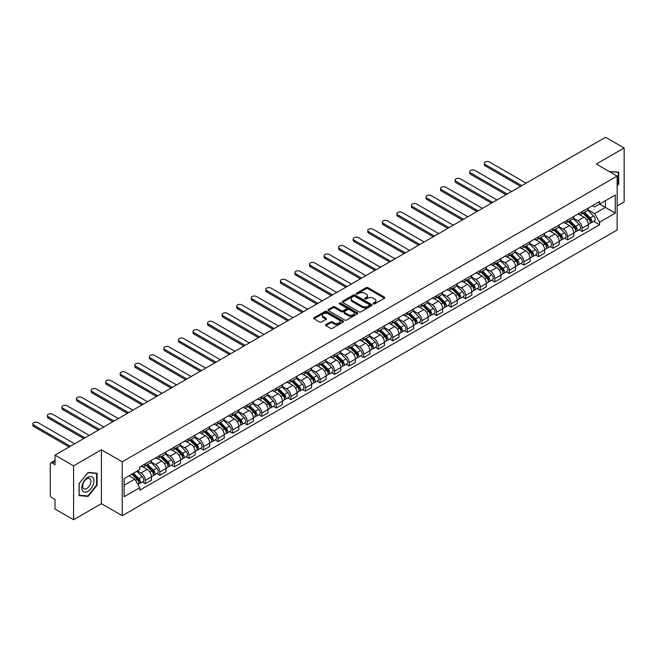 <?xml version="1.0" encoding="UTF-8"?>
<svg xmlns="http://www.w3.org/2000/svg" width="657" height="657" viewBox="0 0 657 657"><rect width="100%" height="100%" fill="white"/><g stroke="black" fill="none" stroke-linecap="round" stroke-linejoin="round"><path stroke-width="0.99" d="M373.447 303.863A0.903 0.526 0 0 0 374.736 303.863L384.468 298.237A1.298 0.747 0 0 0 384.846 297.711A1.298 0.747 0 0 0 384.468 297.178L367.977 287.659A1.298 0.747 0 0 0 366.146 287.659L356.406 293.277A0.903 0.526 0 0 0 357.687 294.024L358.952 293.293A4.147 2.39 0 0 1 364.816 293.293L366.187 294.09A4.147 2.39 0 0 1 367.403 295.781A4.147 2.39 0 0 1 366.187 297.473L364.931 298.196A0.903 0.526 0 0 0 366.212 298.943L367.468 298.212A4.147 2.39 0 0 1 373.332 298.212L374.712 299.009A4.147 2.39 0 0 1 375.927 300.701A4.147 2.39 0 0 1 374.712 302.392L373.447 303.115A0.903 0.526 0 0 0 373.447 303.863L373.447 303.115M325.921 324.583A1.298 0.747 0 0 0 325.543 325.108A1.298 0.747 0 0 0 325.921 325.642L330.545 328.311A1.298 0.747 0 0 0 332.376 328.311L343.192 322.07A1.298 0.747 0 0 0 343.57 321.544A1.298 0.747 0 0 0 343.192 321.01L326.701 311.492A1.298 0.747 0 0 0 324.862 311.492L314.054 317.733A1.298 0.747 0 0 0 313.676 318.259A1.298 0.747 0 0 0 314.054 318.793L319.647 322.02A1.298 0.747 0 0 0 321.478 322.02L326.102 319.343A1.298 0.747 0 0 0 326.48 318.817A1.298 0.747 0 0 0 326.102 318.284L323.334 316.69A3.466 2.004 0 0 1 322.316 315.27A3.466 2.004 0 0 1 324.459 313.422A3.466 2.004 0 0 1 328.237 313.857L339.094 320.123A3.466 2.004 0 0 1 340.104 321.544A3.466 2.004 0 0 1 337.969 323.392A3.466 2.004 0 0 1 334.191 322.957L332.376 321.914A1.298 0.747 0 0 0 330.545 321.914L325.921 324.583L325.921 325.642M122.235 461.805L101.416 449.782L73.6 465.846L55.024 455.12L605.573 137.264L624.15 147.989L596.334 164.045L617.153 176.068L122.235 461.805L122.235 515.696L617.153 229.958L617.153 176.068M359.042 311.861A1.298 0.747 0 0 0 360.874 311.861L371.69 305.62A1.298 0.747 0 0 0 372.067 305.086A1.298 0.747 0 0 0 371.69 304.561L355.191 295.042A1.298 0.747 0 0 0 353.359 295.042L342.552 301.284A1.298 0.747 0 0 0 342.174 301.809A1.298 0.747 0 0 0 342.552 302.335L359.042 311.861M339.751 304.051A0.903 0.526 0 0 1 340.671 304.183L340.671 303.107L357.441 312.789A1.298 0.747 0 0 1 357.819 313.315A1.298 0.747 0 0 1 357.441 313.841L346.625 320.082A1.298 0.747 0 0 1 344.794 320.082L328.303 310.564L328.303 309.504A1.298 0.747 0 0 0 327.925 310.038A1.298 0.747 0 0 0 328.303 310.564M328.303 309.504L332.927 306.835A1.298 0.747 0 0 1 334.758 306.835L341.451 310.695A1.298 0.747 0 0 0 343.283 310.695L346.354 308.921A1.298 0.747 0 0 0 346.732 308.396A1.298 0.747 0 0 0 346.354 307.87L339.39 303.846A0.903 0.526 0 0 1 340.671 303.107M73.6 465.846L73.6 519.736L55.024 509.011L55.024 499.476L52.125 497.801A2.636 1.528 -120 0 1 50.261 494.573L50.261 464.064A2.636 1.528 -120 0 1 50.811 462.857L55.024 460.426M617.153 205.92L624.15 201.88L624.15 147.989M73.6 519.736L101.416 503.681L122.235 515.696M55.024 455.12L55.024 464.663L52.125 462.988A2.636 1.528 -120 0 0 50.811 462.857M582.143 211.636A6.069 3.507 60 0 1 580.887 214.363L587.046 210.807A6.069 3.507 -120 0 0 588.302 208.08M573.405 218.173L577.848 220.744A6.069 3.507 60 0 1 582.143 228.176L588.302 224.62A6.069 3.507 -120 0 0 584.016 217.188L579.605 214.642M588.302 224.62L588.302 227.913L582.143 231.469L579.187 229.761M580.887 214.363A6.069 3.507 60 0 1 577.897 214.083M582.143 228.176L582.143 231.469M567.582 220.038A6.069 3.507 60 0 1 566.326 222.764L572.485 219.208A6.069 3.507 -120 0 0 573.742 216.482M564.626 238.171L567.582 239.871L573.742 236.315L573.742 233.03A6.069 3.507 -120 0 0 569.447 225.589L565.036 223.043M566.326 222.764A6.069 3.507 60 0 1 563.336 222.493M558.836 226.583L563.287 229.145A6.069 3.507 60 0 1 567.582 236.586L567.582 239.871M553.022 228.447A6.069 3.507 60 0 1 551.765 231.174L557.924 227.618A6.069 3.507 -120 0 0 559.181 224.891M550.065 246.572L553.022 248.28L559.181 244.724L559.181 241.439A6.069 3.507 -120 0 0 554.886 233.999L550.476 231.453M551.765 231.174A6.069 3.507 60 0 1 548.776 230.903M544.275 234.984L548.726 237.555A6.069 3.507 60 0 1 553.022 244.995L553.022 248.28M538.461 236.857A6.069 3.507 60 0 1 537.204 239.583L543.364 236.027A6.069 3.507 -120 0 0 544.62 233.301M535.504 254.982L538.461 256.69L544.62 253.134L544.62 249.841A6.069 3.507 -120 0 0 540.325 242.408L535.915 239.862M537.204 239.583A6.069 3.507 60 0 1 534.215 239.304M529.714 243.394L534.166 245.964A6.069 3.507 60 0 1 538.461 253.405L538.461 256.69M523.9 245.266A6.069 3.507 60 0 1 522.635 247.993L528.803 244.429A6.069 3.507 -120 0 0 530.059 241.702M520.944 263.391L523.9 265.1L530.059 261.535L530.059 258.25A6.069 3.507 -120 0 0 525.764 250.818L521.354 248.272M522.635 247.993A6.069 3.507 60 0 1 519.646 247.714M515.154 251.803L519.605 254.374A6.069 3.507 60 0 1 523.9 261.806L523.9 265.1M509.331 253.668A6.069 3.507 60 0 1 508.075 256.394L514.242 252.838A6.069 3.507 -120 0 0 515.499 250.112M506.383 271.801L509.331 273.501L515.499 269.945L515.499 266.66A6.069 3.507 -120 0 0 511.203 259.219L506.793 256.673M508.075 256.394A6.069 3.507 60 0 1 505.085 256.123M500.593 260.213L505.044 262.775A6.069 3.507 60 0 1 509.331 270.216L509.331 273.501M494.77 262.077A6.069 3.507 60 0 1 493.514 264.804L499.673 261.248A6.069 3.507 -120 0 0 500.93 258.521M491.822 280.202L494.77 281.91L500.938 278.354L500.938 275.069A6.069 3.507 -120 0 0 496.643 267.629L492.233 265.083M493.514 264.804A6.069 3.507 60 0 1 490.524 264.533M486.032 268.614L490.475 271.185A6.069 3.507 60 0 1 494.77 278.625L494.77 281.91M480.21 270.487A6.069 3.507 60 0 1 478.953 273.213L485.112 269.657A6.069 3.507 -120 0 0 486.369 266.931M477.261 288.612L480.21 290.32L486.369 286.764L486.369 283.471A6.069 3.507 -120 0 0 482.082 276.039L477.672 273.493M478.953 273.213A6.069 3.507 60 0 1 475.964 272.934M471.471 277.024L475.914 279.595A6.069 3.507 60 0 1 480.21 287.027L480.21 290.32M465.649 278.888A6.069 3.507 60 0 1 464.392 281.615L470.552 278.059A6.069 3.507 -120 0 0 471.808 275.332M462.692 297.021L465.649 298.721L471.808 295.165L471.808 291.88A6.069 3.507 -120 0 0 467.513 284.44L463.103 281.894M464.392 281.615A6.069 3.507 60 0 1 461.403 281.344M456.902 285.434L461.354 287.996A6.069 3.507 60 0 1 465.649 295.436L465.649 298.721M451.088 287.298A6.069 3.507 60 0 1 449.831 290.024L455.991 286.468A6.069 3.507 -120 0 0 457.247 283.742M448.131 305.423L451.088 307.131L457.247 303.575L457.247 300.29A6.069 3.507 -120 0 0 452.952 292.85L448.542 290.304M449.831 290.024A6.069 3.507 60 0 1 446.842 289.753M442.342 293.835L446.793 296.406A6.069 3.507 60 0 1 451.088 303.846L451.088 307.131M436.527 295.707A6.069 3.507 60 0 1 435.271 298.434L441.43 294.878A6.069 3.507 -120 0 0 442.687 292.151M433.571 313.832L436.527 315.541L442.687 311.985L442.687 308.691A6.069 3.507 -120 0 0 438.391 301.259L433.981 298.713M435.271 298.434A6.069 3.507 60 0 1 432.281 298.155M427.781 302.245L432.232 304.815A6.069 3.507 60 0 1 436.527 312.247L436.527 315.541M421.966 304.117A6.069 3.507 60 0 1 420.702 306.835L426.869 303.279A6.069 3.507 -120 0 0 428.126 300.553M419.01 322.242L421.966 323.95L428.126 320.386L428.126 317.101A6.069 3.507 -120 0 0 423.831 309.661L419.421 307.115M420.702 306.835A6.069 3.507 60 0 1 417.712 306.564M413.22 310.654L417.671 313.225A6.069 3.507 60 0 1 421.966 320.657L421.966 323.95M407.397 312.518A6.069 3.507 60 0 1 406.141 315.245L412.309 311.689A6.069 3.507 -120 0 0 413.565 308.962M404.449 330.652L407.406 332.352L413.565 328.796L413.565 325.511A6.069 3.507 -120 0 0 409.27 318.07L404.86 315.524M406.141 315.245A6.069 3.507 60 0 1 403.152 314.974M398.659 319.064L403.111 321.626A6.069 3.507 60 0 1 407.406 329.067L407.406 332.352M392.837 320.928A6.069 3.507 60 0 1 391.58 323.655L397.74 320.099A6.069 3.507 -120 0 0 399.004 317.372M389.888 339.053L392.837 340.761L399.004 337.205L399.004 333.92A6.069 3.507 -120 0 0 394.709 326.48L390.299 323.934M391.58 323.655A6.069 3.507 60 0 1 388.591 323.384M384.099 327.465L388.55 330.036A6.069 3.507 60 0 1 392.837 337.476L392.837 340.761M378.276 329.338A6.069 3.507 60 0 1 377.019 332.064L383.179 328.508A6.069 3.507 -120 0 0 384.435 325.782M375.328 347.463L378.276 349.171L384.435 345.615L384.435 342.322A6.069 3.507 -120 0 0 380.148 334.889L375.738 332.343M377.019 332.064A6.069 3.507 60 0 1 374.03 331.785M369.538 335.875L373.981 338.445A6.069 3.507 60 0 1 378.276 345.878L378.276 349.171M363.715 337.739A6.069 3.507 60 0 1 362.459 340.466L368.618 336.91A6.069 3.507 -120 0 0 369.875 334.183M360.759 355.872L363.715 357.572L369.875 354.016L369.875 350.731A6.069 3.507 -120 0 0 365.579 343.291L361.169 340.745M362.459 340.466A6.069 3.507 60 0 1 359.469 340.195M354.969 344.284L359.42 346.847A6.069 3.507 60 0 1 363.715 354.287L363.715 357.572M349.154 346.149A6.069 3.507 60 0 1 347.898 348.875L354.057 345.319A6.069 3.507 -120 0 0 355.314 342.593M346.198 364.274L349.154 365.982L355.314 362.426L355.314 359.141A6.069 3.507 -120 0 0 351.019 351.7L346.609 349.154M347.898 348.875A6.069 3.507 60 0 1 344.909 348.604M340.408 352.686L344.859 355.256A6.069 3.507 60 0 1 349.154 362.697L349.154 365.982M334.594 354.558A6.069 3.507 60 0 1 333.337 357.285L339.497 353.729A6.069 3.507 -120 0 0 340.753 351.002M331.637 372.683L334.594 374.391L340.753 370.835L340.753 367.542A6.069 3.507 -120 0 0 336.458 360.11L332.048 357.564M333.337 357.285A6.069 3.507 60 0 1 330.348 357.006M325.847 361.095L330.299 363.666A6.069 3.507 60 0 1 334.594 371.098L334.594 374.391M320.033 362.968A6.069 3.507 60 0 1 318.776 365.686L324.936 362.13A6.069 3.507 -120 0 0 326.192 359.404M317.076 381.093L320.033 382.793L326.192 379.237L326.192 375.952A6.069 3.507 -120 0 0 321.897 368.511L317.487 365.965M318.776 365.686A6.069 3.507 60 0 1 315.787 365.415M311.287 369.505L315.738 372.076A6.069 3.507 60 0 1 320.033 379.508L320.033 382.793M305.464 371.369A6.069 3.507 60 0 1 304.207 374.096L310.375 370.54A6.069 3.507 -120 0 0 311.632 367.813M302.516 389.502L305.472 391.202L311.632 387.646L311.632 384.361A6.069 3.507 -120 0 0 307.336 376.921L302.926 374.375M304.207 374.096A6.069 3.507 60 0 1 301.218 373.825M296.726 377.906L301.177 380.477A6.069 3.507 60 0 1 305.472 387.917L305.472 391.202M290.903 379.779A6.069 3.507 60 0 1 289.647 382.505L295.806 378.949A6.069 3.507 -120 0 0 297.071 376.223M287.955 397.904L290.903 399.612L297.071 396.056L297.071 392.771A6.069 3.507 -120 0 0 292.776 385.331L288.366 382.785M289.647 382.505A6.069 3.507 60 0 1 286.657 382.234M282.165 386.316L286.616 388.887A6.069 3.507 60 0 1 290.903 396.327L290.903 399.612M276.342 388.188A6.069 3.507 60 0 1 275.086 390.915L281.245 387.359A6.069 3.507 -120 0 0 282.502 384.632M273.394 406.313L276.342 408.022L282.502 404.466L282.502 401.172A6.069 3.507 -120 0 0 278.215 393.74L273.805 391.194M275.086 390.915A6.069 3.507 60 0 1 272.097 390.636M267.604 394.726L272.047 397.296A6.069 3.507 60 0 1 276.342 404.728L276.342 408.022M261.782 396.59A6.069 3.507 60 0 1 260.525 399.316L266.685 395.76A6.069 3.507 -120 0 0 267.941 393.034M258.825 414.723L261.782 416.423L267.941 412.867L267.941 409.582A6.069 3.507 -120 0 0 263.646 402.141L259.236 399.596M260.525 399.316A6.069 3.507 60 0 1 257.536 399.045M253.035 403.135L257.487 405.697A6.069 3.507 60 0 1 261.782 413.138L261.782 416.423M247.221 404.999A6.069 3.507 60 0 1 245.964 407.726L252.124 404.17A6.069 3.507 -120 0 0 253.38 401.443M244.264 423.124L247.221 424.833L253.38 421.277L253.38 417.992A6.069 3.507 -120 0 0 249.085 410.551L244.675 408.005M245.964 407.726A6.069 3.507 60 0 1 242.975 407.455M238.475 411.537L242.926 414.107A6.069 3.507 60 0 1 247.221 421.548L247.221 424.833M232.66 413.409A6.069 3.507 60 0 1 231.404 416.136L237.563 412.58A6.069 3.507 -120 0 0 238.82 409.853M229.704 431.534L232.66 433.242L238.82 429.686L238.82 426.393A6.069 3.507 -120 0 0 234.524 418.961L230.114 416.415M231.404 416.136A6.069 3.507 60 0 1 228.414 415.856M223.914 419.946L228.365 422.517A6.069 3.507 60 0 1 232.66 429.949L232.66 433.242M218.099 421.819A6.069 3.507 60 0 1 216.843 424.537L223.002 420.981A6.069 3.507 -120 0 0 224.259 418.254M215.143 439.944L218.099 441.644L224.259 438.088L224.259 434.803A6.069 3.507 -120 0 0 219.964 427.362L215.553 424.816M216.843 424.537A6.069 3.507 60 0 1 213.853 424.266M209.353 428.356L213.804 430.926A6.069 3.507 60 0 1 218.099 438.359L218.099 441.644M203.539 430.22A6.069 3.507 60 0 1 202.274 432.947L208.441 429.391A6.069 3.507 -120 0 0 209.698 426.664M200.582 448.353L203.539 450.053L209.698 446.497L209.698 443.212A6.069 3.507 -120 0 0 205.403 435.772L200.993 433.226M202.274 432.947A6.069 3.507 60 0 1 199.285 432.676M194.792 436.757L199.243 439.328A6.069 3.507 60 0 1 203.539 446.768L203.539 450.053M188.97 438.63A6.069 3.507 60 0 1 187.713 441.356L193.872 437.8A6.069 3.507 -120 0 0 195.137 435.074M186.021 456.755L188.97 458.463L195.137 454.907L195.137 451.622A6.069 3.507 -120 0 0 190.842 444.181L186.432 441.635M187.713 441.356A6.069 3.507 60 0 1 184.724 441.085M180.232 445.167L184.683 447.737A6.069 3.507 60 0 1 188.97 455.178L188.97 458.463M174.409 447.039A6.069 3.507 60 0 1 173.152 449.766L179.312 446.21A6.069 3.507 -120 0 0 180.568 443.483M171.461 465.164L174.409 466.872L180.568 463.316L180.568 460.023A6.069 3.507 -120 0 0 176.281 452.591L171.871 450.045M173.152 449.766A6.069 3.507 60 0 1 170.163 449.487M165.671 453.576L170.114 456.147A6.069 3.507 60 0 1 174.409 463.579L174.409 466.872M159.848 455.441A6.069 3.507 60 0 1 158.592 458.167L164.751 454.611A6.069 3.507 -120 0 0 166.007 451.885M156.892 473.574L159.848 475.274L166.007 471.718L166.007 468.433A6.069 3.507 -120 0 0 161.712 460.992L157.31 458.446M158.592 458.167A6.069 3.507 60 0 1 155.602 457.896M151.102 461.986L155.553 464.548A6.069 3.507 60 0 1 159.848 471.989L159.848 475.274M145.287 463.85A6.069 3.507 60 0 1 144.031 466.577L150.19 463.021A6.069 3.507 -120 0 0 151.447 460.294M142.331 481.975L145.287 483.683L151.447 480.127L151.447 476.842A6.069 3.507 -120 0 0 147.152 469.402L142.741 466.856M144.031 466.577A6.069 3.507 60 0 1 141.041 466.306M137.444 470.913L140.992 472.958A6.069 3.507 60 0 1 145.287 480.398L145.287 483.683M592.458 205.682L594.651 206.947L615.281 195.039L605.384 200.746L605.384 207.431L594.651 213.632L587.966 209.764M124.099 485.301L134.833 479.101L139.777 487.675L124.099 496.725L124.099 478.616L139.777 469.566L139.777 467.028L599.603 201.559L599.603 204.089L615.281 213.139L599.603 222.197L594.651 213.632M615.281 195.039L615.281 213.139M139.777 487.675L139.777 490.204L599.603 224.727L599.603 222.197M617.153 186.005L618.689 184.091L618.689 172.077L609.417 171.6M101.416 449.782L101.416 503.681M79.062 495.641L88.063 496.446L97.072 485.244L97.072 473.229L88.063 472.424L79.062 483.634L79.062 495.641M134.833 479.101L129.043 475.758M593.756 221.352L599.603 224.727M618.221 183.82L618.689 184.091M87.118 495.895L88.063 496.446M96.604 484.973L97.072 485.244M373.817 303.986L374.712 303.468A4.147 2.39 0 0 0 375.927 301.777L375.927 300.701M367.403 295.781L367.403 296.857A4.147 2.39 0 0 1 366.187 298.549L365.292 299.066M384.468 297.178L384.468 298.237L367.977 288.735A1.298 0.747 0 0 0 366.146 288.735L356.767 294.147M371.673 305.628L355.191 296.118A1.298 0.747 0 0 0 353.359 296.118L342.568 302.351M369.398 305.456A0.903 0.526 0 0 0 369.398 304.717L354.92 296.364A0.903 0.526 0 0 0 353.638 296.364L352.308 297.128A4.147 2.39 0 0 0 351.093 298.82A4.147 2.39 0 0 0 352.308 300.512L362.204 306.228A4.147 2.39 0 0 0 368.068 306.228L369.398 305.456L369.398 306.54A0.903 0.526 0 0 0 369.661 306.17L369.661 305.086M351.093 298.82L351.093 299.896A4.147 2.39 0 0 0 352.308 301.588L352.308 300.512M369.398 306.54L368.068 307.304A4.147 2.39 0 0 1 362.204 307.304L352.308 301.588M328.319 310.572L332.927 307.911L332.927 306.835M346.732 308.396L346.732 309.472A1.298 0.747 0 0 1 346.354 310.005L343.283 311.771A1.298 0.747 0 0 1 341.451 311.771L334.758 307.911A1.298 0.747 0 0 0 332.927 307.911M340.671 304.183L357.424 313.857M348.391 314.703A3.466 2.004 0 0 0 352.168 315.138A3.466 2.004 0 0 0 354.312 313.29A3.466 2.004 0 0 0 353.294 311.87L349.467 309.669A1.298 0.747 0 0 0 347.635 309.669L344.564 311.434A1.298 0.747 0 0 0 344.186 311.968A1.298 0.747 0 0 0 344.564 312.494L348.391 314.703L348.391 315.779A3.466 2.004 0 0 0 352.168 316.214A3.466 2.004 0 0 0 354.312 314.366L354.312 313.29M344.186 311.968L344.186 313.044A1.298 0.747 0 0 0 344.564 313.57L344.564 312.494M348.391 315.779L344.564 313.57M340.104 321.544L340.104 322.62A3.466 2.004 0 0 1 337.969 324.468A3.466 2.004 0 0 1 334.191 324.032L332.376 322.989A1.298 0.747 0 0 0 330.545 322.989L325.938 325.65M322.316 315.27L322.316 316.354A3.466 2.004 0 0 0 323.334 317.766L323.334 316.69M326.086 319.359L323.334 317.766M343.176 322.078L326.701 312.568A1.298 0.747 0 0 0 324.862 312.568L314.071 318.801M582.931 213.18L588.664 218.838A3.301 1.905 60 0 1 589.534 223.791L588.302 224.497M584.073 214.313L586.504 215.718M526.093 183.155L489.449 162A3.039 1.749 -0 0 0 486.147 161.622A3.039 1.749 -0 0 0 484.266 163.24A3.039 1.749 -0 0 0 485.162 164.48L521.798 185.627M583.564 212.811L589.846 219.011A1.585 0.912 60 0 1 590.265 221.384A1.585 0.912 60 0 1 590.117 221.442M584.516 212.268L590.249 217.927A3.301 1.905 60 0 1 591.119 222.871A3.301 1.905 60 0 1 590.126 222.978M587.728 210.174L593.616 215.981A3.301 1.905 60 0 1 594.486 220.933L591.119 222.871M520.582 186.333L485.162 165.876A3.039 1.749 180 0 1 484.266 164.636L484.266 163.24M568.362 221.59L574.103 227.248A3.301 1.905 60 0 1 574.974 232.192L573.742 232.907M569.512 222.715L571.943 224.119M511.532 191.557L474.888 170.409A3.039 1.749 -0 0 0 471.578 170.023A3.039 1.749 -0 0 0 469.706 171.649A3.039 1.749 -0 0 0 470.593 172.881L507.237 194.037M569.003 221.22L575.286 227.421A1.585 0.912 60 0 1 575.704 229.794A1.585 0.912 60 0 1 575.557 229.851M569.956 220.67L575.688 226.328A3.301 1.905 60 0 1 576.559 231.28A3.301 1.905 60 0 1 575.565 231.387M573.167 218.584L579.047 224.39A3.301 1.905 60 0 1 579.917 229.342L576.559 231.28M506.021 194.735L470.593 174.286A3.039 1.749 180 0 1 469.706 173.046L469.706 171.649M553.802 229.999L559.542 235.658A3.301 1.905 60 0 1 560.413 240.602L559.181 241.316M554.951 231.124L557.382 232.529M496.963 199.966L460.327 178.811A3.039 1.749 -0 0 0 457.017 178.433A3.039 1.749 -0 0 0 455.145 180.051A3.039 1.749 -0 0 0 456.032 181.291L492.676 202.446M554.442 229.63L560.725 235.822A1.585 0.912 60 0 1 561.144 238.204A1.585 0.912 60 0 1 560.996 238.261M555.395 229.079L561.127 234.738A3.301 1.905 60 0 1 561.998 239.69A3.301 1.905 60 0 1 561.004 239.797M558.598 226.993L564.486 232.8A3.301 1.905 60 0 1 565.357 237.744L561.998 239.69M491.461 203.144L456.032 182.695A3.039 1.749 180 0 1 455.145 181.455L455.145 180.051M609.441 171.608L618.221 172.323L618.221 183.96L617.153 185.29M617.646 171.986L618.221 172.323M93.138 477.795A8.582 4.952 120 0 0 84.843 480.012A8.582 4.952 120 0 0 82.626 490.869A8.582 4.952 120 0 0 90.912 488.644A8.582 4.952 120 0 0 93.138 477.795M90.37 479.216A5.872 3.392 120 0 0 89.713 478.608A5.872 3.392 120 0 0 84.244 481.351A5.872 3.392 120 0 0 83.176 488.167A5.872 3.392 120 0 0 83.841 488.783A5.872 3.392 120 0 0 89.303 486.04A5.872 3.392 120 0 0 90.37 479.216M87.882 495.969L79.152 495.189L79.152 483.552L87.882 472.695L96.604 473.475L96.604 485.112L87.882 495.969M96.029 473.139L96.604 473.475M539.241 238.401L544.982 244.059A3.301 1.905 60 0 1 545.852 249.011L544.62 249.717M540.383 239.534L542.822 240.938M482.402 208.376L445.766 187.22A3.039 1.749 -0 0 0 442.457 186.843A3.039 1.749 -0 0 0 440.584 188.46A3.039 1.749 -0 0 0 441.471 189.701L478.107 210.856M539.882 238.039L546.164 244.232A1.585 0.912 60 0 1 546.575 246.605A1.585 0.912 60 0 1 546.435 246.662M540.826 237.489L546.567 243.147A3.301 1.905 60 0 1 547.437 248.091A3.301 1.905 60 0 1 546.443 248.198M544.037 235.395L549.925 241.209A3.301 1.905 60 0 1 550.796 246.153L547.437 248.091M476.9 211.554L441.471 191.105A3.039 1.749 180 0 1 440.584 189.865L440.584 188.46M524.68 246.81L530.421 252.469A3.301 1.905 60 0 1 531.291 257.421L530.059 258.127M525.822 247.935L528.253 249.34M467.841 216.777L431.206 195.63A3.039 1.749 -0 0 0 427.896 195.244A3.039 1.749 -0 0 0 426.023 196.87A3.039 1.749 -0 0 0 426.91 198.11L463.546 219.257M525.321 246.441L531.595 252.641A1.585 0.912 60 0 1 532.014 255.015A1.585 0.912 60 0 1 531.874 255.072M526.265 245.89L532.006 251.557A3.301 1.905 60 0 1 532.876 256.501A3.301 1.905 60 0 1 531.874 256.608M529.476 243.804L535.365 249.611A3.301 1.905 60 0 1 536.235 254.563L532.876 256.501M462.331 219.964L426.91 199.506A3.039 1.749 180 0 1 426.023 198.266L426.023 196.87M510.119 255.22L515.852 260.878A3.301 1.905 60 0 1 516.722 265.822L515.49 266.537M511.261 256.345L513.692 257.749M453.281 225.187L416.645 204.031A3.039 1.749 -0 0 0 413.335 203.654A3.039 1.749 -0 0 0 411.463 205.271A3.039 1.749 -0 0 0 412.35 206.512L448.986 227.667M510.752 254.85L517.034 261.051A1.585 0.912 60 0 1 517.453 263.424A1.585 0.912 60 0 1 517.314 263.482M511.704 254.3L517.445 259.958A3.301 1.905 60 0 1 518.316 264.911A3.301 1.905 60 0 1 517.314 265.017M514.916 252.214L520.804 258.02A3.301 1.905 60 0 1 521.674 262.972L518.316 264.911M447.77 228.365L412.35 207.916A3.039 1.749 180 0 1 411.463 206.676L411.463 205.271M495.559 263.621L501.291 269.288A3.301 1.905 60 0 1 502.162 274.232L500.93 274.946M496.7 264.755L499.131 266.159M438.72 233.596L402.084 212.441A3.039 1.749 -0 0 0 398.774 212.063A3.039 1.749 -0 0 0 396.894 213.681A3.039 1.749 -0 0 0 397.789 214.921L434.425 236.077M496.191 263.26L502.474 269.452A1.585 0.912 60 0 1 502.892 271.834A1.585 0.912 60 0 1 502.745 271.883M497.144 262.71L502.884 268.368A3.301 1.905 60 0 1 503.755 273.312A3.301 1.905 60 0 1 502.753 273.419M500.355 260.624L506.243 266.43A3.301 1.905 60 0 1 507.114 271.374L503.755 273.312M433.209 236.775L397.789 216.325A3.039 1.749 180 0 1 396.894 215.085L396.894 213.681M480.998 272.031L486.73 277.689A3.301 1.905 60 0 1 487.601 282.641L486.369 283.348M482.139 273.164L484.57 274.569M424.159 242.006L387.515 220.851A3.039 1.749 -0 0 0 384.214 220.473A3.039 1.749 -0 0 0 382.333 222.091A3.039 1.749 -0 0 0 383.228 223.331L419.864 244.478M481.63 271.661L487.913 277.862A1.585 0.912 60 0 1 488.332 280.235A1.585 0.912 60 0 1 488.184 280.293M482.583 271.119L488.315 276.778A3.301 1.905 60 0 1 489.186 281.722A3.301 1.905 60 0 1 488.192 281.828M485.794 269.025L491.682 274.831A3.301 1.905 60 0 1 492.553 279.783L489.186 281.722M418.649 245.184L383.228 224.727A3.039 1.749 180 0 1 382.333 223.487L382.333 222.091M466.429 280.44L472.169 286.099A3.301 1.905 60 0 1 473.04 291.043L471.808 291.757M467.579 281.566L470.01 282.97M409.598 250.407L372.954 229.26A3.039 1.749 -0 0 0 369.645 228.874A3.039 1.749 -0 0 0 367.772 230.5A3.039 1.749 -0 0 0 368.659 231.732L405.303 252.888M467.07 280.071L473.352 286.271A1.585 0.912 60 0 1 473.771 288.645A1.585 0.912 60 0 1 473.623 288.702M468.022 279.521L473.754 285.179A3.301 1.905 60 0 1 474.625 290.131A3.301 1.905 60 0 1 473.631 290.238M471.233 277.435L477.113 283.241A3.301 1.905 60 0 1 477.984 288.193L474.625 290.131M404.088 253.586L368.659 233.136A3.039 1.749 180 0 1 367.772 231.896L367.772 230.5M451.868 288.85L457.609 294.508A3.301 1.905 60 0 1 458.479 299.452L457.247 300.167M453.018 289.975L455.449 291.38M395.029 258.817L358.394 237.662A3.039 1.749 -0 0 0 355.084 237.284A3.039 1.749 -0 0 0 353.211 238.902A3.039 1.749 -0 0 0 354.098 240.142L390.743 261.297M452.509 288.48L458.791 294.673A1.585 0.912 60 0 1 459.21 297.054A1.585 0.912 60 0 1 459.062 297.112M453.461 287.93L459.194 293.589A3.301 1.905 60 0 1 460.064 298.541A3.301 1.905 60 0 1 459.071 298.648M456.664 285.844L462.553 291.651A3.301 1.905 60 0 1 463.423 296.594L460.064 298.541M389.527 261.995L354.098 241.546A3.039 1.749 180 0 1 353.211 240.306L353.211 238.902M437.307 297.251L443.048 302.91A3.301 1.905 60 0 1 443.918 307.862L442.687 308.568M438.457 298.385L440.888 299.789M380.469 267.227L343.833 246.071A3.039 1.749 -0 0 0 340.523 245.693A3.039 1.749 -0 0 0 338.651 247.311A3.039 1.749 -0 0 0 339.538 248.551L376.174 269.707M437.948 296.89L444.231 303.082A1.585 0.912 60 0 1 444.641 305.456A1.585 0.912 60 0 1 444.502 305.513M438.892 296.34L444.633 301.998A3.301 1.905 60 0 1 445.503 306.942A3.301 1.905 60 0 1 444.51 307.049M442.104 294.246L447.992 300.06A3.301 1.905 60 0 1 448.862 305.004L445.503 306.942M374.966 270.405L339.538 249.956A3.039 1.749 180 0 1 338.651 248.716L338.651 247.311M422.747 305.661L428.487 311.319A3.301 1.905 60 0 1 429.358 316.272L428.126 316.978M423.888 306.786L426.319 308.19M365.908 275.628L329.272 254.481A3.039 1.749 -0 0 0 325.962 254.095A3.039 1.749 -0 0 0 324.09 255.721A3.039 1.749 -0 0 0 324.977 256.961L361.613 278.108M423.387 305.291L429.662 311.492A1.585 0.912 60 0 1 430.08 313.865A1.585 0.912 60 0 1 429.941 313.923M424.332 304.741L430.072 310.408A3.301 1.905 60 0 1 430.943 315.352A3.301 1.905 60 0 1 429.941 315.459M427.543 302.655L433.431 308.462A3.301 1.905 60 0 1 434.302 313.414L430.943 315.352M360.406 278.814L324.977 258.357A3.039 1.749 180 0 1 324.09 257.117L324.09 255.721M408.186 314.071L413.918 319.729A3.301 1.905 60 0 1 414.789 324.673L413.565 325.387M409.327 315.196L411.758 316.6M351.347 284.038L314.711 262.882A3.039 1.749 -0 0 0 311.402 262.504A3.039 1.749 -0 0 0 309.529 264.122A3.039 1.749 -0 0 0 310.416 265.362L347.052 286.518M408.818 313.701L415.101 319.902A1.585 0.912 60 0 1 415.52 322.275A1.585 0.912 60 0 1 415.38 322.332M409.771 313.151L415.511 318.809A3.301 1.905 60 0 1 416.382 323.761A3.301 1.905 60 0 1 415.38 323.868M412.982 311.065L418.87 316.871A3.301 1.905 60 0 1 419.741 321.823L416.382 323.761M345.837 287.216L310.416 266.767A3.039 1.749 180 0 1 309.529 265.527L309.529 264.122M393.625 322.472L399.357 328.139A3.301 1.905 60 0 1 400.228 333.083L398.996 333.797M394.767 323.605L397.198 325.01M336.786 292.447L300.15 271.292A3.039 1.749 -0 0 0 296.841 270.914A3.039 1.749 -0 0 0 294.968 272.532A3.039 1.749 -0 0 0 295.855 273.772L332.491 294.927M394.257 322.111L400.54 328.303A1.585 0.912 60 0 1 400.959 330.676A1.585 0.912 60 0 1 400.811 330.734M395.21 321.56L400.951 327.219A3.301 1.905 60 0 1 401.821 332.163A3.301 1.905 60 0 1 400.819 332.27M398.421 319.474L404.31 325.281A3.301 1.905 60 0 1 405.18 330.225L401.821 332.163M331.276 295.625L295.855 275.176A3.039 1.749 180 0 1 294.968 273.936L294.968 272.532M379.064 330.882L384.797 336.54A3.301 1.905 60 0 1 385.667 341.492L384.435 342.198M380.206 332.015L382.637 333.419M322.226 300.857L285.59 279.701A3.039 1.749 -0 0 0 282.28 279.324A3.039 1.749 -0 0 0 280.399 280.941A3.039 1.749 -0 0 0 281.295 282.182L317.931 303.329M379.697 330.512L385.979 336.713A1.585 0.912 60 0 1 386.398 339.086A1.585 0.912 60 0 1 386.25 339.143M380.649 329.97L386.382 335.628A3.301 1.905 60 0 1 387.252 340.572A3.301 1.905 60 0 1 386.259 340.679M383.86 327.876L389.749 333.682A3.301 1.905 60 0 1 390.619 338.634L387.252 340.572M316.715 304.035L281.295 283.578A3.039 1.749 180 0 1 280.399 282.338L280.399 280.941M364.504 339.291L370.236 344.95A3.301 1.905 60 0 1 371.106 349.894L369.875 350.608M365.645 340.416L368.076 341.821M307.665 309.258L271.021 288.111A3.039 1.749 -0 0 0 267.711 287.725A3.039 1.749 -0 0 0 265.839 289.351A3.039 1.749 -0 0 0 266.734 290.583L303.37 311.738M365.136 338.922L371.419 345.122A1.585 0.912 60 0 1 371.837 347.496A1.585 0.912 60 0 1 371.69 347.553M366.089 338.371L371.821 344.03A3.301 1.905 60 0 1 372.691 348.982A3.301 1.905 60 0 1 371.698 349.089M369.3 336.285L375.18 342.092A3.301 1.905 60 0 1 376.05 347.044L372.691 348.982M302.154 312.436L266.734 291.987A3.039 1.749 180 0 1 265.839 290.747L265.839 289.351M349.935 347.701L355.675 353.359A3.301 1.905 60 0 1 356.546 358.303L355.314 359.018M351.084 348.826L353.515 350.23M293.096 317.668L256.46 296.512A3.039 1.749 -0 0 0 253.15 296.135A3.039 1.749 -0 0 0 251.278 297.752A3.039 1.749 -0 0 0 252.165 298.992L288.809 320.148M350.575 347.331L356.858 353.523A1.585 0.912 60 0 1 357.277 355.905A1.585 0.912 60 0 1 357.129 355.963M351.528 346.781L357.26 352.439A3.301 1.905 60 0 1 358.131 357.392A3.301 1.905 60 0 1 357.137 357.498M354.731 344.695L360.619 350.501A3.301 1.905 60 0 1 361.49 355.445L358.131 357.392M287.594 320.846L252.165 300.397A3.039 1.749 180 0 1 251.278 299.157L251.278 297.752M335.374 356.102L341.114 361.761A3.301 1.905 60 0 1 341.985 366.713L340.753 367.419M336.524 357.236L338.955 358.64M278.535 326.077L241.899 304.922A3.039 1.749 -0 0 0 238.59 304.544A3.039 1.749 -0 0 0 236.717 306.162A3.039 1.749 -0 0 0 237.604 307.402L274.24 328.557M336.014 355.741L342.297 361.933A1.585 0.912 60 0 1 342.716 364.307A1.585 0.912 60 0 1 342.568 364.364M336.959 355.191L342.699 360.849A3.301 1.905 60 0 1 343.57 365.793A3.301 1.905 60 0 1 342.576 365.9M340.17 353.096L346.058 358.911A3.301 1.905 60 0 1 346.929 363.855L343.57 365.793M273.033 329.256L237.604 308.806A3.039 1.749 180 0 1 236.717 307.566L236.717 306.162M320.813 364.512L326.554 370.17A3.301 1.905 60 0 1 327.424 375.122L326.192 375.829M321.955 365.637L324.394 367.041M263.974 334.479L227.338 313.332A3.039 1.749 -0 0 0 224.029 312.946A3.039 1.749 -0 0 0 222.156 314.572A3.039 1.749 -0 0 0 223.043 315.812L259.679 336.959M321.454 364.142L327.728 370.343A1.585 0.912 60 0 1 328.147 372.716A1.585 0.912 60 0 1 328.007 372.774M322.398 363.592L328.139 369.259A3.301 1.905 60 0 1 329.009 374.203A3.301 1.905 60 0 1 328.007 374.309M325.609 361.506L331.498 367.312A3.301 1.905 60 0 1 332.368 372.264L329.009 374.203M258.472 337.665L223.043 317.208A3.039 1.749 180 0 1 222.156 315.968L222.156 314.572M306.252 372.921L311.985 378.58A3.301 1.905 60 0 1 312.855 383.524L311.632 384.238M307.394 374.047L309.825 375.451M249.414 342.888L212.778 321.733A3.039 1.749 -0 0 0 209.468 321.355A3.039 1.749 -0 0 0 207.596 322.973A3.039 1.749 -0 0 0 208.483 324.213L245.118 345.368M306.885 372.552L313.167 378.752A1.585 0.912 60 0 1 313.586 381.126A1.585 0.912 60 0 1 313.446 381.183M307.837 372.002L313.578 377.66A3.301 1.905 60 0 1 314.448 382.612A3.301 1.905 60 0 1 313.446 382.719M311.048 369.916L316.937 375.722A3.301 1.905 60 0 1 317.807 380.674L314.448 382.612M243.903 346.067L208.483 325.617A3.039 1.749 180 0 1 207.596 324.377L207.596 322.973M291.692 381.323L297.424 386.989A3.301 1.905 60 0 1 298.294 391.933L297.063 392.648M292.833 382.456L295.264 383.86M234.853 351.298L198.217 330.143A3.039 1.749 -0 0 0 194.907 329.765A3.039 1.749 -0 0 0 193.035 331.383A3.039 1.749 -0 0 0 193.922 332.623L230.558 353.778M292.324 380.961L298.607 387.154A1.585 0.912 60 0 1 299.025 389.527A1.585 0.912 60 0 1 298.878 389.585M293.277 380.411L299.017 386.07A3.301 1.905 60 0 1 299.888 391.014A3.301 1.905 60 0 1 298.886 391.12M296.488 378.325L302.376 384.131A3.301 1.905 60 0 1 303.247 389.075L299.888 391.014M229.342 354.476L193.922 334.027A3.039 1.749 180 0 1 193.035 332.787L193.035 331.383M277.131 389.732L282.863 395.391A3.301 1.905 60 0 1 283.734 400.343L282.502 401.049M278.272 390.866L280.703 392.27M220.292 359.708L183.656 338.552A3.039 1.749 -0 0 0 180.346 338.174A3.039 1.749 -0 0 0 178.466 339.792A3.039 1.749 -0 0 0 179.361 341.032L215.997 362.179M277.763 389.363L284.046 395.563A1.585 0.912 60 0 1 284.465 397.937A1.585 0.912 60 0 1 284.317 397.994M278.716 388.821L284.448 394.479A3.301 1.905 60 0 1 285.319 399.423A3.301 1.905 60 0 1 284.325 399.53M281.927 386.727L287.815 392.533A3.301 1.905 60 0 1 288.686 397.485L285.319 399.423M214.782 362.886L179.361 342.428A3.039 1.749 180 0 1 178.466 341.188L178.466 339.792M262.57 398.142L268.302 403.8A3.301 1.905 60 0 1 269.173 408.744L267.941 409.459M263.712 399.267L266.142 400.671M205.731 368.109L169.087 346.962A3.039 1.749 -0 0 0 165.778 346.576A3.039 1.749 -0 0 0 163.905 348.202A3.039 1.749 -0 0 0 164.8 349.434L201.436 370.589M263.202 397.772L269.485 403.973A1.585 0.912 60 0 1 269.904 406.346A1.585 0.912 60 0 1 269.756 406.404M264.155 397.222L269.887 402.881A3.301 1.905 60 0 1 270.758 407.833A3.301 1.905 60 0 1 269.764 407.94M267.366 395.136L273.246 400.942A3.301 1.905 60 0 1 274.117 405.895L270.758 407.833M200.221 371.287L164.8 350.838A3.039 1.749 180 0 1 163.905 349.598L163.905 348.202M248.001 406.552L253.742 412.21A3.301 1.905 60 0 1 254.612 417.154L253.38 417.868M249.151 407.677L251.582 409.081M191.162 376.518L154.526 355.363A3.039 1.749 -0 0 0 151.217 354.985A3.039 1.749 -0 0 0 149.344 356.603A3.039 1.749 -0 0 0 150.231 357.843L186.875 378.999M248.642 406.182L254.924 412.374A1.585 0.912 60 0 1 255.343 414.756A1.585 0.912 60 0 1 255.195 414.813M249.594 405.632L255.327 411.29A3.301 1.905 60 0 1 256.197 416.242A3.301 1.905 60 0 1 255.203 416.349M252.805 403.546L258.686 409.352A3.301 1.905 60 0 1 259.556 414.296L256.197 416.242M185.66 379.697L150.231 359.248A3.039 1.749 180 0 1 149.344 358.008L149.344 356.603M233.44 414.953L239.181 420.611A3.301 1.905 60 0 1 240.051 425.564L238.82 426.27M234.59 416.086L237.021 417.491M176.602 384.928L139.966 363.773A3.039 1.749 -0 0 0 136.656 363.395A3.039 1.749 -0 0 0 134.784 365.013A3.039 1.749 -0 0 0 135.671 366.253L172.306 387.408M234.081 414.592L240.363 420.784A1.585 0.912 60 0 1 240.782 423.157A1.585 0.912 60 0 1 240.634 423.215M235.025 414.041L240.766 419.7A3.301 1.905 60 0 1 241.636 424.644A3.301 1.905 60 0 1 240.643 424.751M238.236 411.947L244.125 417.762A3.301 1.905 60 0 1 244.995 422.706L241.636 424.644M171.099 388.106L135.671 367.657A3.039 1.749 180 0 1 134.784 366.417L134.784 365.013M218.88 423.363L224.62 429.021A3.301 1.905 60 0 1 225.491 433.973L224.259 434.679M220.021 424.488L222.46 425.892M162.041 393.329L125.405 372.182A3.039 1.749 -0 0 0 122.095 371.796A3.039 1.749 -0 0 0 120.223 373.422A3.039 1.749 -0 0 0 121.11 374.662L157.746 395.81M219.52 422.993L225.794 429.193A1.585 0.912 60 0 1 226.213 431.567A1.585 0.912 60 0 1 226.074 431.624M220.465 422.443L226.205 428.109A3.301 1.905 60 0 1 227.076 433.053A3.301 1.905 60 0 1 226.082 433.16M223.676 420.357L229.564 426.163A3.301 1.905 60 0 1 230.435 431.115L227.076 433.053M156.538 396.516L121.11 376.059A3.039 1.749 180 0 1 120.223 374.818L120.223 373.422M204.319 431.772L210.051 437.431A3.301 1.905 60 0 1 210.93 442.375L209.698 443.089M205.46 432.897L207.891 434.302M147.48 401.739L110.844 380.584A3.039 1.749 -0 0 0 107.534 380.206A3.039 1.749 -0 0 0 105.662 381.824A3.039 1.749 -0 0 0 106.549 383.064L143.185 404.219M204.951 431.403L211.234 437.603A1.585 0.912 60 0 1 211.653 439.976A1.585 0.912 60 0 1 211.513 440.034M205.904 430.852L211.644 436.511A3.301 1.905 60 0 1 212.515 441.463A3.301 1.905 60 0 1 211.513 441.57M209.115 428.766L215.003 434.573A3.301 1.905 60 0 1 215.874 439.517L212.515 441.463M141.969 404.917L106.549 384.468A3.039 1.749 180 0 1 105.662 383.228L105.662 381.824M189.758 440.174L195.49 445.84A3.301 1.905 60 0 1 196.361 450.784L195.129 451.499M190.9 441.307L193.33 442.711M132.919 410.149L96.283 388.993A3.039 1.749 -0 0 0 92.974 388.615A3.039 1.749 -0 0 0 91.101 390.233A3.039 1.749 -0 0 0 91.988 391.473L128.624 412.629M190.39 439.812L196.673 446.004A1.585 0.912 60 0 1 197.092 448.378A1.585 0.912 60 0 1 196.952 448.435M191.343 439.262L197.084 444.92A3.301 1.905 60 0 1 197.954 449.864A3.301 1.905 60 0 1 196.952 449.971M194.554 437.176L200.442 442.982A3.301 1.905 60 0 1 201.313 447.926L197.954 449.864M127.409 413.327L91.988 392.878A3.039 1.749 180 0 1 91.101 391.638L91.101 390.233M175.197 448.583L180.93 454.242A3.301 1.905 60 0 1 181.8 459.194L180.568 459.9M176.339 449.717L178.77 451.113M118.359 418.558L81.723 397.403A3.039 1.749 -0 0 0 78.413 397.025A3.039 1.749 -0 0 0 76.532 398.643A3.039 1.749 -0 0 0 77.427 399.883L114.063 421.03M175.83 448.214L182.112 454.414A1.585 0.912 60 0 1 182.531 456.787A1.585 0.912 60 0 1 182.383 456.845M176.782 447.672L182.515 453.33A3.301 1.905 60 0 1 183.385 458.274A3.301 1.905 60 0 1 182.391 458.381M179.993 445.577L185.882 451.384A3.301 1.905 60 0 1 186.752 456.336L183.385 458.274M112.848 421.737L77.427 401.279A3.039 1.749 180 0 1 76.532 400.039L76.532 398.643M160.637 456.993L166.369 462.651A3.301 1.905 60 0 1 167.239 467.595L166.007 468.31M161.778 458.118L164.209 459.522M103.798 426.96L67.154 405.812A3.039 1.749 -0 0 0 63.852 405.426A3.039 1.749 -0 0 0 61.972 407.053A3.039 1.749 -0 0 0 62.867 408.284L99.503 429.44M161.269 456.623L167.551 462.824A1.585 0.912 60 0 1 167.97 465.197A1.585 0.912 60 0 1 167.822 465.255M162.222 456.073L167.954 461.731A3.301 1.905 60 0 1 168.824 466.684A3.301 1.905 60 0 1 167.831 466.79M165.433 453.987L171.313 459.793A3.301 1.905 60 0 1 172.183 464.745L168.824 466.684M98.287 430.138L62.867 409.689A3.039 1.749 180 0 1 61.972 408.449L61.972 407.053M146.068 465.402L151.808 471.061A3.301 1.905 60 0 1 152.679 476.005L151.447 476.719M147.217 466.527L149.648 467.932M89.229 435.369L52.593 414.214A3.039 1.749 -0 0 0 49.283 413.836A3.039 1.749 -0 0 0 47.411 415.454A3.039 1.749 -0 0 0 48.298 416.694L84.942 437.849M146.708 465.033L152.991 471.225A1.585 0.912 60 0 1 153.41 473.607A1.585 0.912 60 0 1 153.262 473.664M147.661 464.483L153.393 470.141A3.301 1.905 60 0 1 154.264 475.093A3.301 1.905 60 0 1 153.27 475.192M150.872 462.397L156.752 468.203A3.301 1.905 60 0 1 157.623 473.147L154.264 475.093M83.726 438.548L48.298 418.098A3.039 1.749 180 0 1 47.411 416.858L47.411 415.454M131.852 474.14L137.247 479.462A3.301 1.905 60 0 1 138.118 484.414L137.954 484.505M132.657 474.937L135.087 476.341M74.668 443.779L38.032 422.623A3.039 1.749 -0 0 0 34.722 422.246A3.039 1.749 -0 0 0 32.85 423.864A3.039 1.749 -0 0 0 33.737 425.104L70.373 446.259M132.484 473.771L138.43 479.635A1.585 0.912 60 0 1 138.849 482.008A1.585 0.912 60 0 1 138.701 482.066M133.437 473.229L138.832 478.551A3.301 1.905 60 0 1 139.703 483.495A3.301 1.905 60 0 1 138.709 483.601M136.796 471.283L142.191 476.612A3.301 1.905 60 0 1 143.062 481.556L139.703 483.495M69.166 446.957L33.737 426.5A3.039 1.749 180 0 1 32.85 425.268L32.85 423.864M159.848 471.989L166.007 468.433M174.409 463.579L180.568 460.023M188.97 455.178L195.137 451.622M203.539 446.768L209.698 443.212M218.099 438.359L224.259 434.803M232.66 429.949L238.82 426.393M247.221 421.548L253.38 417.992M261.782 413.138L267.941 409.582M276.342 404.728L282.502 401.172M290.903 396.327L297.071 392.771M305.472 387.917L311.632 384.361M320.033 379.508L326.192 375.952M334.594 371.098L340.753 367.542M349.154 362.697L355.314 359.141M363.715 354.287L369.875 350.731M378.276 345.878L384.435 342.322M392.837 337.476L399.004 333.92M407.406 329.067L413.565 325.511M421.966 320.657L428.126 317.101M436.527 312.247L442.687 308.691M451.088 303.846L457.247 300.29M465.649 295.436L471.808 291.88M480.21 287.027L486.369 283.471M494.77 278.625L500.938 275.069M509.331 270.216L515.499 266.66M523.9 261.806L530.059 258.25M538.461 253.405L544.62 249.841M553.022 244.995L559.181 241.439M567.582 236.586L573.742 233.03M145.287 480.398L151.447 476.842M140.992 472.958L147.152 469.402M155.553 464.548L161.712 460.992M170.114 456.147L176.281 452.591M184.683 447.737L190.842 444.181M199.243 439.328L205.403 435.772M213.804 430.926L219.964 427.362M228.365 422.517L234.524 418.961M242.926 414.107L249.085 410.551M257.487 405.697L263.646 402.141M272.047 397.296L278.215 393.74M286.616 388.887L292.776 385.331M301.177 380.477L307.336 376.921M315.738 372.076L321.897 368.511M330.299 363.666L336.458 360.11M344.859 355.256L351.019 351.7M359.42 346.847L365.579 343.291M373.981 338.445L380.148 334.889M388.55 330.036L394.709 326.48M403.111 321.626L409.27 318.07M417.671 313.225L423.831 309.661M432.232 304.815L438.391 301.259M446.793 296.406L452.952 292.85M461.354 287.996L467.513 284.44M475.914 279.595L482.082 276.039M490.475 271.185L496.643 267.629M505.044 262.775L511.203 259.219M519.605 254.374L525.764 250.818M534.166 245.964L540.325 242.408M548.726 237.555L554.886 233.999M563.287 229.145L569.447 225.589M577.848 220.744L584.016 217.188M55.024 461.321L52.125 462.988M374.712 303.468L374.712 302.392M364.931 298.943L364.931 298.196M366.187 298.549L366.187 297.473M356.406 294.024L356.406 293.277M366.146 288.735L366.146 287.659M367.977 288.735L367.977 287.659M342.552 302.335L342.552 301.284M353.359 296.118L353.359 295.042M355.191 296.118L355.191 295.042M371.69 305.62L371.69 304.561M362.204 307.304L362.204 306.228M368.068 307.304L368.068 306.228M334.758 307.911L334.758 306.835M341.451 311.771L341.451 310.695M343.283 311.771L343.283 310.695M346.354 310.005L346.354 308.921M357.441 313.841L357.441 312.789M330.545 322.989L330.545 321.914M332.376 322.989L332.376 321.914M334.191 324.032L334.191 322.957M326.102 319.343L326.102 318.284M314.054 318.793L314.054 317.733M324.862 312.568L324.862 311.492M326.701 312.568L326.701 311.492M343.192 322.07L343.192 321.01M588.664 218.838L586.767 219.939M590.594 220.662L589.994 221.007M593.616 215.981L590.249 217.927M485.162 165.876L485.162 164.48M574.103 227.248L572.206 228.34M576.033 229.071L575.433 229.408M579.047 224.39L575.688 226.328M470.593 174.286L470.593 172.881M559.542 235.658L557.645 236.75M561.472 237.473L560.873 237.818M564.486 232.8L561.127 234.738M456.032 182.695L456.032 181.291M544.982 244.059L543.084 245.16M546.903 245.882L546.312 246.227M549.925 241.209L546.567 243.147M441.471 191.105L441.471 189.701M530.421 252.469L528.524 253.561M532.342 254.292L531.751 254.637M535.365 249.611L532.006 251.557M426.91 199.506L426.91 198.11M515.852 260.878L513.963 261.971M517.782 262.693L517.19 263.038M520.804 258.02L517.445 259.958M412.35 207.916L412.35 206.512M501.291 269.288L499.394 270.38M503.221 271.103L502.63 271.448M506.243 266.43L502.884 268.368M397.789 216.325L397.789 214.921M486.73 277.689L484.833 278.79M488.66 279.512L488.061 279.857M491.682 274.831L488.315 276.778M383.228 224.727L383.228 223.331M472.169 286.099L470.272 287.191M474.099 287.922L473.5 288.259M477.113 283.241L473.754 285.179M368.659 233.136L368.659 231.732M457.609 294.508L455.712 295.601M459.539 296.323L458.939 296.668M462.553 291.651L459.194 293.589M354.098 241.546L354.098 240.142M443.048 302.91L441.151 304.01M444.97 304.733L444.378 305.078M447.992 300.06L444.633 301.998M339.538 249.956L339.538 248.551M428.487 311.319L426.59 312.412M430.409 313.143L429.818 313.488M433.431 308.462L430.072 310.408M324.977 258.357L324.977 256.961M413.918 319.729L412.029 320.821M415.848 321.544L415.257 321.889M418.87 316.871L415.511 318.809M310.416 266.767L310.416 265.362M399.357 328.139L397.46 329.231M401.287 329.954L400.696 330.299M404.31 325.281L400.951 327.219M295.855 275.176L295.855 273.772M384.797 336.54L382.9 337.641M386.727 338.363L386.127 338.708M389.749 333.682L386.382 335.628M281.295 283.578L281.295 282.182M370.236 344.95L368.339 346.042M372.166 346.773L371.566 347.11M375.18 342.092L371.821 344.03M266.734 291.987L266.734 290.583M355.675 353.359L353.778 354.452M357.605 355.174L357.006 355.519M360.619 350.501L357.26 352.439M252.165 300.397L252.165 298.992M341.114 361.761L339.217 362.861M343.036 363.584L342.445 363.929M346.058 358.911L342.699 360.849M237.604 308.806L237.604 307.402M326.554 370.17L324.657 371.262M328.475 371.993L327.884 372.338M331.498 367.312L328.139 369.259M223.043 317.208L223.043 315.812M311.985 378.58L310.096 379.672M313.915 380.395L313.323 380.74M316.937 375.722L313.578 377.66M208.483 325.617L208.483 324.213M297.424 386.989L295.535 388.082M299.354 388.804L298.763 389.149M302.376 384.131L299.017 386.07M193.922 334.027L193.922 332.623M282.863 395.391L280.966 396.483M284.793 397.214L284.194 397.559M287.815 392.533L284.448 394.479M179.361 342.428L179.361 341.032M268.302 403.8L266.405 404.893M270.232 405.624L269.633 405.96M273.246 400.942L269.887 402.881M164.8 350.838L164.8 349.434M253.742 412.21L251.845 413.302M255.672 414.025L255.072 414.37M258.686 409.352L255.327 411.29M150.231 359.248L150.231 357.843M239.181 420.611L237.284 421.712M241.103 422.435L240.511 422.779M244.125 417.762L240.766 419.7M135.671 367.657L135.671 366.253M224.62 429.021L222.723 430.113M226.542 430.844L225.951 431.189M229.564 426.163L226.205 428.109M121.11 376.059L121.11 374.662M210.051 437.431L208.162 438.523M211.981 439.246L211.39 439.59M215.003 434.573L211.644 436.511M106.549 384.468L106.549 383.064M195.49 445.84L193.601 446.932M197.42 447.655L196.829 448M200.442 442.982L197.084 444.92M91.988 392.878L91.988 391.473M180.93 454.242L179.032 455.334M182.86 456.065L182.26 456.41M185.882 451.384L182.515 453.33M77.427 401.279L77.427 399.883M166.369 462.651L164.472 463.743M168.299 464.474L167.699 464.811M171.313 459.793L167.954 461.731M62.867 409.689L62.867 408.284M151.808 471.061L149.911 472.153M153.738 472.876L153.138 473.221M156.752 468.203L153.393 470.141M48.298 418.098L48.298 416.694M137.247 479.462L135.597 480.423M139.169 481.285L138.578 481.63M142.191 476.612L138.832 478.551M33.737 426.5L33.737 425.104"/></g></svg>
